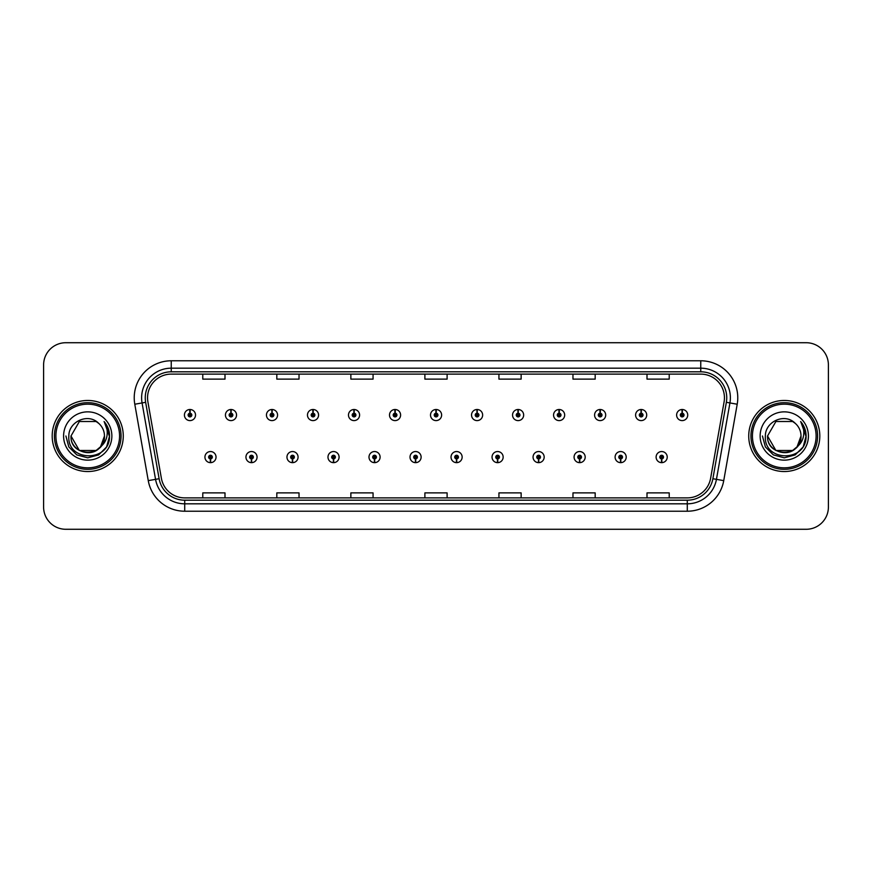 <?xml version="1.0" encoding="UTF-8"?>
<svg xmlns="http://www.w3.org/2000/svg" width="872" height="872" viewBox="0 0 872 872"><rect width="100%" height="100%" fill="white"/><g stroke="black" fill="none" stroke-linecap="round" stroke-linejoin="round"><path stroke-width="1.31" d="M251.419 458.945L251.256 462.651A5.548 5.548 0 0 0 251.736 462.651L251.583 458.945A1.853 1.853 0 0 0 253.349 457.102A1.853 1.853 0 0 0 251.496 455.249A1.853 1.853 0 0 0 249.643 457.102A1.853 1.853 0 0 0 251.419 458.945L251.463 457.844A0.741 0.741 0 0 1 250.755 457.102A0.741 0.741 0 0 1 251.496 456.361A0.741 0.741 0 0 1 252.237 457.102A0.741 0.741 0 0 1 251.528 457.844L251.583 458.945M292.436 458.945L292.273 462.651A5.548 5.548 0 0 0 292.752 462.651L292.6 458.945A1.853 1.853 0 0 0 294.365 457.102A1.853 1.853 0 0 0 292.512 455.249A1.853 1.853 0 0 0 290.659 457.102A1.853 1.853 0 0 0 292.436 458.945L292.48 457.844A0.741 0.741 0 0 1 291.771 457.102A0.741 0.741 0 0 1 292.512 456.361A0.741 0.741 0 0 1 293.254 457.102A0.741 0.741 0 0 1 292.545 457.844L292.6 458.945M333.453 458.945L333.289 462.651A5.548 5.548 0 0 0 333.769 462.651L333.616 458.945A1.853 1.853 0 0 0 335.382 457.102A1.853 1.853 0 0 0 333.529 455.249A1.853 1.853 0 0 0 331.676 457.102A1.853 1.853 0 0 0 333.453 458.945L333.496 457.844A0.741 0.741 0 0 1 332.788 457.102A0.741 0.741 0 0 1 333.529 456.361A0.741 0.741 0 0 1 334.27 457.102A0.741 0.741 0 0 1 333.562 457.844L333.616 458.945M374.47 458.945L374.306 462.651A5.548 5.548 0 0 0 374.786 462.651L374.633 458.945A1.853 1.853 0 0 0 376.399 457.102A1.853 1.853 0 0 0 374.546 455.249A1.853 1.853 0 0 0 372.693 457.102A1.853 1.853 0 0 0 374.47 458.945L374.513 457.844A0.741 0.741 0 0 1 373.805 457.102A0.741 0.741 0 0 1 374.546 456.361A0.741 0.741 0 0 1 375.287 457.102A0.741 0.741 0 0 1 374.579 457.844L374.633 458.945M415.486 458.945L415.323 462.651A5.548 5.548 0 0 0 415.813 462.651L415.65 458.945A1.853 1.853 0 0 0 417.416 457.102A1.853 1.853 0 0 0 415.563 455.249A1.853 1.853 0 0 0 413.71 457.102A1.853 1.853 0 0 0 415.486 458.945L415.53 457.844A0.741 0.741 0 0 1 414.821 457.102A0.741 0.741 0 0 1 415.563 456.361A0.741 0.741 0 0 1 416.304 457.102A0.741 0.741 0 0 1 415.595 457.844L415.65 458.945M456.503 458.945L456.339 462.651A5.548 5.548 0 0 0 456.83 462.651L456.666 458.945A1.853 1.853 0 0 0 458.432 457.102A1.853 1.853 0 0 0 456.579 455.249A1.853 1.853 0 0 0 454.726 457.102A1.853 1.853 0 0 0 456.503 458.945L456.547 457.844A0.741 0.741 0 0 1 455.838 457.102A0.741 0.741 0 0 1 456.579 456.361A0.741 0.741 0 0 1 457.32 457.102A0.741 0.741 0 0 1 456.612 457.844L456.666 458.945M497.52 458.945L497.356 462.651A5.548 5.548 0 0 0 497.847 462.651L497.683 458.945A1.853 1.853 0 0 0 499.449 457.102A1.853 1.853 0 0 0 497.596 455.249A1.853 1.853 0 0 0 495.754 457.102A1.853 1.853 0 0 0 497.52 458.945L497.563 457.844A0.741 0.741 0 0 1 496.855 457.102A0.741 0.741 0 0 1 497.596 456.361A0.741 0.741 0 0 1 498.337 457.102A0.741 0.741 0 0 1 497.629 457.844L497.683 458.945M538.536 458.945L538.373 462.651A5.548 5.548 0 0 0 538.863 462.651L538.7 458.945A1.853 1.853 0 0 0 540.466 457.102A1.853 1.853 0 0 0 538.613 455.249A1.853 1.853 0 0 0 536.771 457.102A1.853 1.853 0 0 0 538.536 458.945L538.58 457.844A0.741 0.741 0 0 1 537.871 457.102A0.741 0.741 0 0 1 538.613 456.361A0.741 0.741 0 0 1 539.354 457.102A0.741 0.741 0 0 1 538.645 457.844L538.7 458.945M579.553 458.945L579.389 462.651A5.548 5.548 0 0 0 579.88 462.651L579.717 458.945A1.853 1.853 0 0 0 581.482 457.102A1.853 1.853 0 0 0 579.629 455.249A1.853 1.853 0 0 0 577.787 457.102A1.853 1.853 0 0 0 579.553 458.945L579.597 457.844A0.741 0.741 0 0 1 578.888 457.102A0.741 0.741 0 0 1 579.629 456.361A0.741 0.741 0 0 1 580.371 457.102A0.741 0.741 0 0 1 579.662 457.844L579.717 458.945M620.57 458.945L620.406 462.651A5.548 5.548 0 0 0 620.897 462.651L620.733 458.945A1.853 1.853 0 0 0 622.499 457.102A1.853 1.853 0 0 0 620.646 455.249A1.853 1.853 0 0 0 618.804 457.102A1.853 1.853 0 0 0 620.57 458.945L620.613 457.844A0.741 0.741 0 0 1 619.905 457.102A0.741 0.741 0 0 1 620.646 456.361A0.741 0.741 0 0 1 621.387 457.102A0.741 0.741 0 0 1 620.679 457.844L620.733 458.945M661.586 458.945L661.423 462.651A5.548 5.548 0 0 0 661.913 462.651L661.75 458.945A1.853 1.853 0 0 0 663.516 457.102A1.853 1.853 0 0 0 661.663 455.249A1.853 1.853 0 0 0 659.821 457.102A1.853 1.853 0 0 0 661.586 458.945L661.63 457.844A0.741 0.741 0 0 1 660.922 457.102A0.741 0.741 0 0 1 661.663 456.361A0.741 0.741 0 0 1 662.404 457.102A0.741 0.741 0 0 1 661.695 457.844L661.75 458.945M210.403 458.945L210.239 462.651A5.548 5.548 0 0 0 210.719 462.651L210.566 458.945A1.853 1.853 0 0 0 212.332 457.102A1.853 1.853 0 0 0 210.479 455.249A1.853 1.853 0 0 0 208.626 457.102A1.853 1.853 0 0 0 210.403 458.945L210.446 457.844A0.741 0.741 0 0 1 209.738 457.102A0.741 0.741 0 0 1 210.479 456.361A0.741 0.741 0 0 1 211.22 457.102A0.741 0.741 0 0 1 210.512 457.844L210.566 458.945M231.069 413.197L231.233 409.502A5.548 5.548 0 0 0 230.742 409.502L230.906 413.197A1.853 1.853 0 0 0 229.14 415.05A1.853 1.853 0 0 0 230.993 416.903A1.853 1.853 0 0 0 232.846 415.05A1.853 1.853 0 0 0 231.069 413.197L231.025 414.309A0.741 0.741 0 0 1 231.734 415.05A0.741 0.741 0 0 1 230.993 415.791A0.741 0.741 0 0 1 230.252 415.05A0.741 0.741 0 0 1 230.96 414.309L230.906 413.197M272.086 413.197L272.249 409.502A5.548 5.548 0 0 0 271.759 409.502L271.922 413.197A1.853 1.853 0 0 0 270.156 415.05A1.853 1.853 0 0 0 272.01 416.903A1.853 1.853 0 0 0 273.863 415.05A1.853 1.853 0 0 0 272.086 413.197L272.042 414.309A0.741 0.741 0 0 1 272.751 415.05A0.741 0.741 0 0 1 272.01 415.791A0.741 0.741 0 0 1 271.268 415.05A0.741 0.741 0 0 1 271.977 414.309L271.922 413.197M313.103 413.197L313.266 409.502A5.548 5.548 0 0 0 312.786 409.502L312.939 413.197A1.853 1.853 0 0 0 311.173 415.05A1.853 1.853 0 0 0 313.026 416.903A1.853 1.853 0 0 0 314.879 415.05A1.853 1.853 0 0 0 313.103 413.197L313.059 414.309A0.741 0.741 0 0 1 313.767 415.05A0.741 0.741 0 0 1 313.026 415.791A0.741 0.741 0 0 1 312.285 415.05A0.741 0.741 0 0 1 312.993 414.309L312.939 413.197M354.119 413.197L354.283 409.502A5.548 5.548 0 0 0 353.803 409.502L353.956 413.197A1.853 1.853 0 0 0 352.19 415.05A1.853 1.853 0 0 0 354.043 416.903A1.853 1.853 0 0 0 355.896 415.05A1.853 1.853 0 0 0 354.119 413.197L354.076 414.309A0.741 0.741 0 0 1 354.784 415.05A0.741 0.741 0 0 1 354.043 415.791A0.741 0.741 0 0 1 353.302 415.05A0.741 0.741 0 0 1 354.01 414.309L353.956 413.197M395.136 413.197L395.299 409.502A5.548 5.548 0 0 0 394.82 409.502L394.972 413.197A1.853 1.853 0 0 0 393.207 415.05A1.853 1.853 0 0 0 395.06 416.903A1.853 1.853 0 0 0 396.913 415.05A1.853 1.853 0 0 0 395.136 413.197L395.092 414.309A0.741 0.741 0 0 1 395.801 415.05A0.741 0.741 0 0 1 395.06 415.791A0.741 0.741 0 0 1 394.318 415.05A0.741 0.741 0 0 1 395.027 414.309L394.972 413.197M436.153 413.197L436.316 409.502A5.548 5.548 0 0 0 435.837 409.502L435.989 413.197A1.853 1.853 0 0 0 434.223 415.05A1.853 1.853 0 0 0 436.076 416.903A1.853 1.853 0 0 0 437.929 415.05A1.853 1.853 0 0 0 436.153 413.197L436.109 414.309A0.741 0.741 0 0 1 436.818 415.05A0.741 0.741 0 0 1 436.076 415.791A0.741 0.741 0 0 1 435.335 415.05A0.741 0.741 0 0 1 436.044 414.309L435.989 413.197M477.169 413.197L477.333 409.502A5.548 5.548 0 0 0 476.853 409.502L477.006 413.197A1.853 1.853 0 0 0 475.24 415.05A1.853 1.853 0 0 0 477.093 416.903A1.853 1.853 0 0 0 478.946 415.05A1.853 1.853 0 0 0 477.169 413.197L477.126 414.309A0.741 0.741 0 0 1 477.834 415.05A0.741 0.741 0 0 1 477.093 415.791A0.741 0.741 0 0 1 476.352 415.05A0.741 0.741 0 0 1 477.06 414.309L477.006 413.197M518.186 413.197L518.35 409.502A5.548 5.548 0 0 0 517.87 409.502L518.023 413.197A1.853 1.853 0 0 0 516.257 415.05A1.853 1.853 0 0 0 518.11 416.903A1.853 1.853 0 0 0 519.963 415.05A1.853 1.853 0 0 0 518.186 413.197L518.142 414.309A0.741 0.741 0 0 1 518.851 415.05A0.741 0.741 0 0 1 518.11 415.791A0.741 0.741 0 0 1 517.369 415.05A0.741 0.741 0 0 1 518.077 414.309L518.023 413.197M559.203 413.197L559.366 409.502A5.548 5.548 0 0 0 558.887 409.502L559.039 413.197A1.853 1.853 0 0 0 557.273 415.05A1.853 1.853 0 0 0 559.126 416.903A1.853 1.853 0 0 0 560.979 415.05A1.853 1.853 0 0 0 559.203 413.197L559.159 414.309A0.741 0.741 0 0 1 559.868 415.05A0.741 0.741 0 0 1 559.126 415.791A0.741 0.741 0 0 1 558.385 415.05A0.741 0.741 0 0 1 559.094 414.309L559.039 413.197M600.219 413.197L600.383 409.502A5.548 5.548 0 0 0 599.903 409.502L600.056 413.197A1.853 1.853 0 0 0 598.29 415.05A1.853 1.853 0 0 0 600.143 416.903A1.853 1.853 0 0 0 601.996 415.05A1.853 1.853 0 0 0 600.219 413.197L600.176 414.309A0.741 0.741 0 0 1 600.884 415.05A0.741 0.741 0 0 1 600.143 415.791A0.741 0.741 0 0 1 599.402 415.05A0.741 0.741 0 0 1 600.11 414.309L600.056 413.197M641.236 413.197L641.4 409.502A5.548 5.548 0 0 0 640.92 409.502L641.073 413.197A1.853 1.853 0 0 0 639.307 415.05A1.853 1.853 0 0 0 641.16 416.903A1.853 1.853 0 0 0 643.013 415.05A1.853 1.853 0 0 0 641.236 413.197L641.192 414.309A0.741 0.741 0 0 1 641.901 415.05A0.741 0.741 0 0 1 641.16 415.791A0.741 0.741 0 0 1 640.419 415.05A0.741 0.741 0 0 1 641.127 414.309L641.073 413.197M682.253 413.197L682.416 409.502A5.548 5.548 0 0 0 681.937 409.502L682.089 413.197A1.853 1.853 0 0 0 680.324 415.05A1.853 1.853 0 0 0 682.177 416.903A1.853 1.853 0 0 0 684.029 415.05A1.853 1.853 0 0 0 682.253 413.197L682.209 414.309A0.741 0.741 0 0 1 682.918 415.05A0.741 0.741 0 0 1 682.177 415.791A0.741 0.741 0 0 1 681.435 415.05A0.741 0.741 0 0 1 682.144 414.309L682.089 413.197M190.052 413.197L190.216 409.502A5.548 5.548 0 0 0 189.725 409.502L189.889 413.197A1.853 1.853 0 0 0 188.123 415.05A1.853 1.853 0 0 0 189.976 416.903A1.853 1.853 0 0 0 191.818 415.05A1.853 1.853 0 0 0 190.052 413.197L190.009 414.309A0.741 0.741 0 0 1 190.717 415.05A0.741 0.741 0 0 1 189.976 415.791A0.741 0.741 0 0 1 189.235 415.05A0.741 0.741 0 0 1 189.943 414.309L189.889 413.197M52.189 436A35.534 35.534 0 0 0 87.723 471.534A35.534 35.534 0 0 0 123.268 436A35.534 35.534 0 0 0 87.723 400.466A35.534 35.534 0 0 0 52.189 436A35.534 35.534 0 0 0 87.723 471.534A35.534 35.534 0 0 0 123.268 436A35.534 35.534 0 0 0 87.723 400.466A35.534 35.534 0 0 0 52.189 436M748.732 436A35.534 35.534 0 0 0 784.277 471.534A35.534 35.534 0 0 0 819.811 436A35.534 35.534 0 0 0 784.277 400.466A35.534 35.534 0 0 0 748.732 436A35.534 35.534 0 0 0 784.277 471.534A35.534 35.534 0 0 0 819.811 436A35.534 35.534 0 0 0 784.277 400.466A35.534 35.534 0 0 0 748.732 436M147.553 397.796A23.697 23.697 0 0 1 171.239 374.11L700.761 374.11A23.697 23.697 0 0 1 724.087 401.916L710.615 478.314A23.697 23.697 0 0 1 687.289 497.89L184.711 497.89A23.697 23.697 0 0 1 161.385 478.314L147.913 401.916A23.697 23.697 0 0 1 147.553 397.796M145.253 397.796A25.986 25.986 0 0 0 145.646 402.308L159.118 478.717A25.986 25.986 0 0 0 184.711 500.19L687.289 500.19A25.986 25.986 0 0 0 712.882 478.717L726.354 402.308A25.986 25.986 0 0 0 700.761 371.81L171.239 371.81A25.986 25.986 0 0 0 145.253 397.796M134.789 404.227A37.016 37.016 0 0 1 171.239 360.779L700.761 360.779A37.016 37.016 0 0 1 737.211 404.227L723.738 480.636A37.016 37.016 0 0 1 687.289 511.221L184.711 511.221A37.016 37.016 0 0 1 148.262 480.636L134.789 404.227L142.071 402.94A29.615 29.615 0 0 1 171.239 368.18L700.761 368.18A29.615 29.615 0 0 1 729.929 402.94L716.446 479.349A29.615 29.615 0 0 1 687.289 503.82L184.711 503.82A29.615 29.615 0 0 1 155.554 479.349L142.071 402.94A29.615 29.615 0 0 1 141.624 397.796M828.4 364.921A22.214 22.214 0 0 0 806.186 342.718L65.814 342.718A22.214 22.214 0 0 0 43.6 364.921L43.6 507.079A22.214 22.214 0 0 0 65.814 529.282L806.186 529.282A22.214 22.214 0 0 0 828.4 507.079L828.4 364.921L828.4 507.079M712.882 478.717L716.446 479.349L729.929 402.94L737.211 404.227M424.893 374.11L424.893 379.124L447.107 379.124L447.107 374.11M350.86 374.11L350.86 379.124L373.063 379.124L373.063 374.11M276.816 374.11L276.816 379.124L299.031 379.124L299.031 374.11M202.784 374.11L202.784 379.124L224.998 379.124L224.998 374.11M498.937 374.11L498.937 379.124L521.14 379.124L521.14 374.11M572.969 374.11L572.969 379.124L595.184 379.124L595.184 374.11M647.002 374.11L647.002 379.124L669.216 379.124L669.216 374.11M447.107 497.89L447.107 492.876L424.893 492.876L424.893 497.89M373.063 497.89L373.063 492.876L350.86 492.876L350.86 497.89M299.031 497.89L299.031 492.876L276.816 492.876L276.816 497.89M224.998 497.89L224.998 492.876L202.784 492.876L202.784 497.89M521.14 497.89L521.14 492.876L498.937 492.876L498.937 497.89M595.184 497.89L595.184 492.876L572.969 492.876L572.969 497.89M669.216 497.89L669.216 492.876L647.002 492.876L647.002 497.89M43.6 364.921L43.6 507.079M806.186 342.718L65.814 342.718M65.814 529.282L806.186 529.282M195.524 415.05A5.548 5.548 0 0 0 190.216 409.502A5.548 5.548 0 0 1 195.524 415.05A5.548 5.548 0 0 1 189.976 420.598A5.548 5.548 0 0 1 184.417 415.05A5.548 5.548 0 0 1 189.725 409.502M204.931 457.102A5.548 5.548 0 0 0 210.239 462.651A5.548 5.548 0 0 1 204.931 457.102A5.548 5.548 0 0 1 210.479 451.543A5.548 5.548 0 0 1 216.038 457.102A5.548 5.548 0 0 1 210.719 462.651M236.541 415.05A5.548 5.548 0 0 0 231.233 409.502A5.548 5.548 0 0 1 236.541 415.05A5.548 5.548 0 0 1 230.993 420.598A5.548 5.548 0 0 1 225.434 415.05A5.548 5.548 0 0 1 230.742 409.502M277.558 415.05A5.548 5.548 0 0 0 272.249 409.502A5.548 5.548 0 0 1 277.558 415.05A5.548 5.548 0 0 1 272.01 420.598A5.548 5.548 0 0 1 266.451 415.05A5.548 5.548 0 0 1 271.759 409.502M318.574 415.05A5.548 5.548 0 0 0 313.266 409.502A5.548 5.548 0 0 1 318.574 415.05A5.548 5.548 0 0 1 313.026 420.598A5.548 5.548 0 0 1 307.467 415.05A5.548 5.548 0 0 1 312.786 409.502M359.591 415.05A5.548 5.548 0 0 0 354.283 409.502A5.548 5.548 0 0 1 359.591 415.05A5.548 5.548 0 0 1 354.043 420.598A5.548 5.548 0 0 1 348.484 415.05A5.548 5.548 0 0 1 353.803 409.502L353.923 412.456M245.948 457.102A5.548 5.548 0 0 0 251.256 462.651A5.548 5.548 0 0 1 245.948 457.102A5.548 5.548 0 0 1 251.496 451.543A5.548 5.548 0 0 1 257.055 457.102A5.548 5.548 0 0 1 251.736 462.651M286.964 457.102A5.548 5.548 0 0 0 292.273 462.651A5.548 5.548 0 0 1 286.964 457.102A5.548 5.548 0 0 1 292.512 451.543A5.548 5.548 0 0 1 298.071 457.102A5.548 5.548 0 0 1 292.752 462.651M327.981 457.102A5.548 5.548 0 0 0 333.289 462.651A5.548 5.548 0 0 1 327.981 457.102A5.548 5.548 0 0 1 333.529 451.543A5.548 5.548 0 0 1 339.088 457.102A5.548 5.548 0 0 1 333.769 462.651L333.649 459.686M104.4 421.917C107.79 426.016 109.501 430.714 109.556 436L109.512 437.254C108.837 462.509 66.948 461.833 68.834 436C68.648 421.459 88.421 412.587 98.689 423.356L96.094 421.503L79.363 421.503L70.992 436L79.363 421.503L96.094 421.503L98.689 423.356L96.094 421.503L79.363 421.503L70.992 436L79.363 421.503L96.094 421.503L98.689 423.356L96.094 421.503L79.363 421.503L70.992 436L79.363 421.503L96.094 421.503L98.689 423.356L96.094 421.503L79.363 421.503L70.992 436L79.363 421.503L96.094 421.503L98.689 423.356L96.094 421.503L79.363 421.503L70.992 436C69.967 457.593 105.49 457.593 104.466 436A16.742 16.742 0 0 0 98.689 423.356L96.094 421.503L79.363 421.503L70.992 436C69.967 457.593 105.49 457.593 104.466 436C105.49 457.593 69.967 457.593 70.992 436C69.967 457.593 105.49 457.593 104.466 436C105.49 457.593 69.967 457.593 70.992 436C69.967 457.593 105.49 457.593 104.466 436C105.49 457.593 69.967 457.593 70.992 436L79.363 450.497L96.094 450.497L100.553 446.758L104.466 436A16.742 16.742 0 0 1 100.553 446.758C91.669 458.759 70.12 451.075 70.992 436L79.363 450.497L96.094 450.497L100.509 446.802M119.562 436A31.839 31.839 0 0 0 87.723 404.161A31.839 31.839 0 0 0 55.895 436A31.839 31.839 0 0 0 87.723 467.839A31.839 31.839 0 0 0 119.562 436M121.044 436A33.321 33.321 0 0 0 87.723 402.679A33.321 33.321 0 0 0 54.413 436A33.321 33.321 0 0 0 87.723 469.321A33.321 33.321 0 0 0 121.044 436M63.591 436A24.143 24.143 0 0 0 87.723 460.144A24.143 24.143 0 0 0 111.867 436A24.143 24.143 0 0 0 87.723 411.857A24.143 24.143 0 0 0 63.591 436M109.556 436.174L109.556 436C109.491 430.506 107.659 425.689 104.073 421.536C106.809 426.016 107.768 430.844 106.962 436C106.177 440.393 104.041 443.979 100.553 446.758M104.237 421.721L109.545 436.632L104.237 421.721L109.545 436.632L104.237 421.721L109.545 436.632L104.237 421.721L109.545 436.632L104.237 421.721L109.545 436.632L104.237 421.721L109.556 436L106.624 446.911L98.645 454.901L87.723 457.822L76.812 454.901L68.823 446.911L65.901 436M800.954 421.917C804.333 426.016 806.044 430.714 806.099 436L806.066 437.254C805.39 462.509 763.491 461.833 765.376 436C765.191 421.459 784.964 412.587 795.242 423.356L792.637 421.503L775.906 421.503L767.534 436L775.906 421.503L792.637 421.503L795.242 423.356L792.637 421.503L775.906 421.503L767.534 436L775.906 421.503L792.637 421.503L795.242 423.356L792.637 421.503L775.906 421.503L767.534 436L775.906 421.503L792.637 421.503L795.242 423.356L792.637 421.503L775.906 421.503L767.534 436L775.906 421.503L792.637 421.503L795.242 423.356L792.637 421.503L775.906 421.503L767.534 436C766.51 457.593 802.033 457.593 801.008 436A16.742 16.742 0 0 0 795.242 423.356L792.637 421.503L775.906 421.503L767.534 436C766.51 457.593 802.033 457.593 801.008 436C802.033 457.593 766.51 457.593 767.534 436C766.51 457.593 802.033 457.593 801.008 436C802.033 457.593 766.51 457.593 767.534 436C766.51 457.593 802.033 457.593 801.008 436C802.033 457.593 766.51 457.593 767.534 436C766.51 457.593 802.033 457.593 801.008 436L797.095 446.758A16.742 16.742 0 0 0 801.008 436M806.099 436.174L806.099 436C806.033 430.506 804.213 425.689 800.616 421.536C803.352 426.016 804.311 430.844 803.504 436C802.731 440.393 800.594 443.979 797.095 446.758C788.212 458.759 766.662 451.075 767.534 436L775.906 450.497L792.637 450.497L797.052 446.802M816.105 436A31.839 31.839 0 0 0 784.277 404.161A31.839 31.839 0 0 0 752.438 436A31.839 31.839 0 0 0 784.277 467.839A31.839 31.839 0 0 0 816.105 436M817.587 436A33.321 33.321 0 0 0 784.277 402.679A33.321 33.321 0 0 0 750.956 436A33.321 33.321 0 0 0 784.277 469.321A33.321 33.321 0 0 0 817.587 436M760.133 436A24.143 24.143 0 0 0 784.277 460.144A24.143 24.143 0 0 0 808.409 436A24.143 24.143 0 0 0 784.277 411.857A24.143 24.143 0 0 0 760.133 436M800.779 421.721L806.088 436.632L800.779 421.721L806.088 436.632L800.779 421.721L806.088 436.632L800.779 421.721L806.088 436.632L800.779 421.721L806.099 436L803.177 446.911L795.188 454.901L784.277 457.822L773.355 454.901L765.376 446.911L762.444 436M400.608 415.05A5.548 5.548 0 0 0 395.299 409.502A5.548 5.548 0 0 1 400.608 415.05A5.548 5.548 0 0 1 395.06 420.598A5.548 5.548 0 0 1 389.501 415.05A5.548 5.548 0 0 1 394.82 409.502L394.94 412.456M441.624 415.05A5.548 5.548 0 0 0 436.316 409.502A5.548 5.548 0 0 1 441.624 415.05A5.548 5.548 0 0 1 436.076 420.598A5.548 5.548 0 0 1 430.517 415.05A5.548 5.548 0 0 1 435.837 409.502L435.956 412.456M482.641 415.05A5.548 5.548 0 0 0 477.333 409.502A5.548 5.548 0 0 1 482.641 415.05A5.548 5.548 0 0 1 477.093 420.598A5.548 5.548 0 0 1 471.534 415.05A5.548 5.548 0 0 1 476.853 409.502L476.973 412.456M368.998 457.102A5.548 5.548 0 0 0 374.306 462.651A5.548 5.548 0 0 1 368.998 457.102A5.548 5.548 0 0 1 374.546 451.543A5.548 5.548 0 0 1 380.105 457.102A5.548 5.548 0 0 1 374.786 462.651L374.666 459.686M410.014 457.102A5.548 5.548 0 0 0 415.323 462.651A5.548 5.548 0 0 1 410.014 457.102A5.548 5.548 0 0 1 415.563 451.543A5.548 5.548 0 0 1 421.122 457.102A5.548 5.548 0 0 1 415.813 462.651L415.682 459.686M451.031 457.102A5.548 5.548 0 0 0 456.339 462.651A5.548 5.548 0 0 1 451.031 457.102A5.548 5.548 0 0 1 456.579 451.543A5.548 5.548 0 0 1 462.138 457.102A5.548 5.548 0 0 1 456.83 462.651L456.699 459.686M523.658 415.05A5.548 5.548 0 0 0 518.35 409.502A5.548 5.548 0 0 1 523.658 415.05A5.548 5.548 0 0 1 518.11 420.598A5.548 5.548 0 0 1 512.551 415.05A5.548 5.548 0 0 1 517.87 409.502L517.99 412.456M564.674 415.05A5.548 5.548 0 0 0 559.366 409.502A5.548 5.548 0 0 1 564.674 415.05A5.548 5.548 0 0 1 559.126 420.598A5.548 5.548 0 0 1 553.567 415.05A5.548 5.548 0 0 1 558.887 409.502L559.007 412.456M605.691 415.05A5.548 5.548 0 0 0 600.383 409.502A5.548 5.548 0 0 1 605.691 415.05A5.548 5.548 0 0 1 600.143 420.598A5.548 5.548 0 0 1 594.584 415.05A5.548 5.548 0 0 1 599.903 409.502M646.708 415.05A5.548 5.548 0 0 0 641.4 409.502A5.548 5.548 0 0 1 646.708 415.05A5.548 5.548 0 0 1 641.16 420.598A5.548 5.548 0 0 1 635.601 415.05A5.548 5.548 0 0 1 640.92 409.502M687.725 415.05A5.548 5.548 0 0 0 682.416 409.502A5.548 5.548 0 0 1 687.725 415.05A5.548 5.548 0 0 1 682.177 420.598A5.548 5.548 0 0 1 676.618 415.05A5.548 5.548 0 0 1 681.937 409.502M492.048 457.102A5.548 5.548 0 0 0 497.356 462.651A5.548 5.548 0 0 1 492.048 457.102A5.548 5.548 0 0 1 497.596 451.543A5.548 5.548 0 0 1 503.155 457.102A5.548 5.548 0 0 1 497.847 462.651L497.716 459.686M533.065 457.102A5.548 5.548 0 0 0 538.373 462.651A5.548 5.548 0 0 1 533.065 457.102A5.548 5.548 0 0 1 538.613 451.543A5.548 5.548 0 0 1 544.172 457.102A5.548 5.548 0 0 1 538.863 462.651L538.733 459.686M574.081 457.102A5.548 5.548 0 0 0 579.389 462.651A5.548 5.548 0 0 1 574.081 457.102A5.548 5.548 0 0 1 579.629 451.543A5.548 5.548 0 0 1 585.188 457.102A5.548 5.548 0 0 1 579.88 462.651M615.098 457.102A5.548 5.548 0 0 0 620.406 462.651A5.548 5.548 0 0 1 615.098 457.102A5.548 5.548 0 0 1 620.646 451.543A5.548 5.548 0 0 1 626.205 457.102A5.548 5.548 0 0 1 620.897 462.651M656.115 457.102A5.548 5.548 0 0 0 661.423 462.651A5.548 5.548 0 0 1 656.115 457.102A5.548 5.548 0 0 1 661.663 451.543A5.548 5.548 0 0 1 667.222 457.102A5.548 5.548 0 0 1 661.913 462.651M700.761 360.779L700.761 371.81M142.071 402.94L145.646 402.308M184.711 511.221L184.711 500.19M687.289 500.19L687.289 511.221M148.262 480.636L159.118 478.717M726.354 402.308L729.929 402.94M171.239 360.779L171.239 371.81M716.446 479.349L723.738 480.636"/></g></svg>

